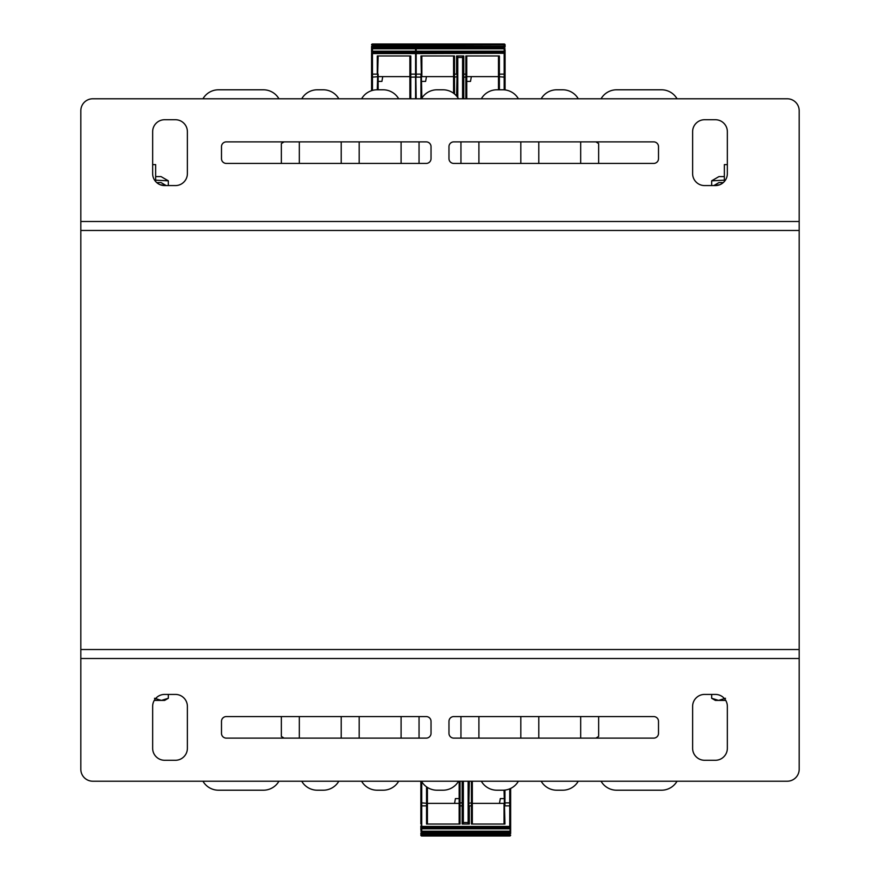<?xml version="1.0" encoding="UTF-8"?>
<svg xmlns="http://www.w3.org/2000/svg" width="880" height="880" viewBox="0 0 880 880"><rect width="100%" height="100%" fill="white"/><g stroke="black" fill="none" stroke-linecap="round" stroke-linejoin="round"><path stroke-width="1.32" d="M80.817 649.528L799.183 649.528L799.183 658.504L80.817 658.504L80.817 649.528L799.183 649.528L799.183 230.472L80.817 230.472L80.817 649.528M89.793 658.504L80.817 658.504L80.817 769.252A11.968 11.968 0 0 0 92.785 781.22L787.215 781.22A11.968 11.968 0 0 0 799.183 769.252L799.183 658.504M704.594 760.276A11.968 11.968 0 0 1 692.626 748.297L692.626 706.398A11.968 11.968 0 0 1 704.594 694.419L715.374 694.419A11.968 11.968 0 0 1 727.342 706.398L727.342 748.297A11.968 11.968 0 0 1 715.374 760.276L704.594 760.276M152.658 706.398A11.968 11.968 0 0 1 164.626 694.419L175.406 694.419A11.968 11.968 0 0 1 187.374 706.398L187.374 748.297A11.968 11.968 0 0 1 175.406 760.276L164.626 760.276A11.968 11.968 0 0 1 152.658 748.297L152.658 706.398M431.024 733.337A4.785 4.785 0 0 1 426.228 738.122L226.281 738.122A4.785 4.785 0 0 1 221.496 733.337L221.496 721.358A4.785 4.785 0 0 1 226.281 716.573L426.228 716.573A4.785 4.785 0 0 1 431.024 721.358L431.024 733.337M658.504 733.337A4.785 4.785 0 0 1 653.719 738.122L453.772 738.122A4.785 4.785 0 0 1 448.976 733.337L448.976 721.358A4.785 4.785 0 0 1 453.772 716.573L653.719 716.573A4.785 4.785 0 0 1 658.504 721.358L658.504 733.337M790.207 221.496L799.183 221.496L799.183 230.472L80.817 230.472L80.817 221.496L799.183 221.496L799.183 110.748A11.968 11.968 0 0 0 787.215 98.78L92.785 98.78A11.968 11.968 0 0 0 80.817 110.748L80.817 221.496M175.406 119.724A11.968 11.968 0 0 1 187.374 131.703L187.374 173.602A11.968 11.968 0 0 1 175.406 185.581L164.626 185.581A11.968 11.968 0 0 1 152.658 173.602L152.658 131.703A11.968 11.968 0 0 1 164.626 119.724L175.406 119.724M727.342 173.602A11.968 11.968 0 0 1 715.374 185.581L704.594 185.581A11.968 11.968 0 0 1 692.626 173.602L692.626 131.703A11.968 11.968 0 0 1 704.594 119.724L715.374 119.724A11.968 11.968 0 0 1 727.342 131.703L727.342 173.602M448.976 146.663A4.785 4.785 0 0 1 453.772 141.878L653.719 141.878A4.785 4.785 0 0 1 658.504 146.663L658.504 158.642A4.785 4.785 0 0 1 653.719 163.427L453.772 163.427A4.785 4.785 0 0 1 448.976 158.642L448.976 146.663M221.496 146.663A4.785 4.785 0 0 1 226.281 141.878L426.228 141.878A4.785 4.785 0 0 1 431.024 146.663L431.024 158.642A4.785 4.785 0 0 1 426.228 163.427L226.281 163.427A4.785 4.785 0 0 1 221.496 158.642L221.496 146.663M398.684 781.22A17.963 17.963 0 0 1 383.13 790.207L377.146 790.207A17.963 17.963 0 0 1 361.592 781.22M458.546 781.22A17.963 17.963 0 0 1 442.992 790.207L437.008 790.207A17.963 17.963 0 0 1 421.454 781.22M518.408 781.22A17.963 17.963 0 0 1 502.854 790.207L496.87 790.207A17.963 17.963 0 0 1 481.316 781.22M578.27 781.22A17.963 17.963 0 0 1 562.716 790.207L556.732 790.207A17.963 17.963 0 0 1 541.178 781.22M598.642 716.573L598.642 736.461A119.724 119.724 0 0 1 595.859 738.122M677.05 781.22A17.963 17.963 0 0 1 661.496 790.207L616.594 790.207A17.963 17.963 0 0 1 601.051 781.22M601.051 98.78A17.963 17.963 0 0 1 616.594 89.793L661.496 89.793A17.963 17.963 0 0 1 677.05 98.78M595.859 141.878A119.724 119.724 0 0 1 598.642 143.539L598.642 163.427M541.178 98.78A17.963 17.963 0 0 1 556.732 89.793L562.716 89.793A17.963 17.963 0 0 1 578.27 98.78M481.316 98.78A17.963 17.963 0 0 1 496.87 89.793L502.854 89.793A17.963 17.963 0 0 1 518.408 98.78M421.454 98.78A17.963 17.963 0 0 1 437.008 89.793L442.992 89.793A17.963 17.963 0 0 1 458.546 98.78M361.592 98.78A17.963 17.963 0 0 1 377.146 89.793L383.13 89.793A17.963 17.963 0 0 1 398.684 98.78M301.73 98.78A17.963 17.963 0 0 1 317.284 89.793L323.268 89.793A17.963 17.963 0 0 1 338.822 98.78M281.358 163.427L281.358 143.539A119.724 119.724 0 0 1 284.141 141.878M202.95 98.78A17.963 17.963 0 0 1 218.504 89.793L263.406 89.793A17.963 17.963 0 0 1 278.949 98.78M278.949 781.22A17.963 17.963 0 0 1 263.406 790.207L218.504 790.207A17.963 17.963 0 0 1 202.95 781.22M284.141 738.122A119.724 119.724 0 0 1 281.358 736.461L281.358 716.573M338.822 781.22A17.963 17.963 0 0 1 323.268 790.207L317.284 790.207A17.963 17.963 0 0 1 301.73 781.22M616.594 89.793L661.496 89.793M580.679 141.878L580.679 163.427M556.732 89.793L562.716 89.793M538.78 163.427L538.78 141.878M520.817 141.878L520.817 163.427M496.87 89.793L502.854 89.793M478.907 163.427L478.907 141.878M460.955 141.878L460.955 163.427M437.008 89.793L442.992 89.793M419.045 163.427L419.045 141.878M401.093 141.878L401.093 163.427M377.146 89.793L383.13 89.793M359.183 163.427L359.183 141.878M341.22 141.878L341.22 163.427M317.284 89.793L323.268 89.793M299.321 163.427L299.321 141.878M218.504 89.793L263.406 89.793M263.406 790.207L218.504 790.207M299.321 738.122L299.321 716.573M323.268 790.207L317.284 790.207M341.22 716.573L341.22 738.122M359.183 738.122L359.183 716.573M383.13 790.207L377.146 790.207M401.093 716.573L401.093 738.122M419.045 738.122L419.045 716.573M442.992 790.207L437.008 790.207M460.955 716.573L460.955 738.122M478.907 738.122L478.907 716.573M502.854 790.207L496.87 790.207M520.817 716.573L520.817 738.122M538.78 738.122L538.78 716.573M562.716 790.207L556.732 790.207M580.679 716.573L580.679 738.122M661.496 790.207L616.594 790.207M154.506 698.269L161.414 700.414L154.253 700.414M168.333 698.269L164.626 700.414L161.414 700.414L168.333 698.269L168.333 694.419M725.747 700.414L718.586 700.414L725.494 698.269M718.586 700.414L715.374 700.414L711.667 698.269L718.586 700.414M711.667 694.419L711.667 698.269M152.658 164.626L155.65 164.626L155.65 181.522M724.35 181.522L724.35 164.626L727.342 164.626M156.706 182.589L161.029 182.589L166.221 185.581M165.858 185.581L160.204 184.734M724.35 180.191L711.667 180.807L718.971 176.594L724.35 176.594M711.667 185.581L711.667 180.807M155.65 176.594L161.029 176.594L168.333 180.807L155.65 180.191M168.333 180.807L168.333 185.581M713.779 185.581L718.971 182.589L723.294 182.589M719.796 184.734L714.142 185.581M468.138 824.032L468.138 781.22M463.342 824.032L463.342 822.536L468.138 822.536M463.342 822.536L463.342 781.22M420.849 824.032L420.849 781.22M510.642 788.425L510.642 833.613M459.151 824.032L459.151 803.374L427.427 803.374L427.427 787.435L427.427 824.032M504.053 824.032L504.053 803.374L472.329 803.374L472.329 781.22L472.329 824.032M454.575 803.374L455.422 798.589L459.151 798.589M504.053 790.163L504.955 824.032L471.427 824.032L471.427 805.871L469.337 805.871L469.337 824.032L462.154 824.032L462.154 805.871L459.151 805.871L459.151 781.22M427.427 803.374L427.427 805.871L426.536 805.871L426.536 786.83M459.151 803.33L460.053 802.879L460.053 824.032L426.536 824.032L426.536 805.871L421.74 805.871L421.74 802.879L427.427 803.33M510.642 833.305A0.902 0.902 0 0 0 509.74 832.403L509.74 833.602L510.642 833.602L510.642 829.939M510.642 829.059L510.642 827.915M504.053 803.33L504.955 802.879L504.955 805.871L509.74 805.871L509.74 826.419L510.642 826.419L509.74 832.403L421.74 832.403L421.74 827.618L509.74 827.618L421.74 827.618L421.74 805.871L420.849 805.871M420.849 827.915L420.849 825.946M420.849 826.419L509.74 826.419L509.74 828.817L420.849 828.817L420.849 826.716A0.902 0.902 0 0 0 421.74 827.618M420.849 829.939L420.849 829.059M509.74 836L509.74 834.801L421.74 834.801L421.74 833.602L509.74 833.602L509.74 834.801L510.642 835.098A0.902 0.902 0 0 1 509.74 836L421.74 836L421.74 834.801L420.849 834.801L421.74 832.403A0.902 0.902 0 0 0 420.849 833.305L420.849 833.602M507.045 836L505.252 836L507.045 836M424.622 836L426.228 836M472.329 803.374L472.329 805.871L471.427 805.871L471.427 802.879L472.329 803.33M504.053 798.589L500.313 798.589L499.466 803.374M510.642 826.419L510.642 826.716A0.902 0.902 0 0 1 509.74 827.618M463.342 810.084L463.045 809.259M463.045 824.032L463.045 781.22M460.053 781.22L460.053 802.879L462.154 802.879L462.154 805.871L463.045 805.871L463.045 803.33L462.154 802.879L462.154 781.22M468.138 810.084L468.435 809.259M469.337 781.22L468.435 824.032M468.435 781.22L468.435 803.33L471.427 802.879L471.427 781.22M420.849 835.098A0.902 0.902 0 0 0 421.74 836A0.902 0.902 0 0 1 420.849 835.098L420.849 835.098M457.776 55.968L457.776 97.559M462.572 55.968L462.572 57.464L457.776 57.464M462.572 57.464L462.572 98.78M505.076 55.968L505.076 54.054M466.763 55.968L466.763 76.626L498.487 76.626L498.487 89.793L498.487 55.968M421.861 55.968L421.861 76.626L453.585 76.626L453.585 93.258L453.585 55.968M471.339 76.626L470.503 81.411L466.763 81.411M421.861 98.109L420.959 55.968L454.487 55.968L454.487 74.129L456.577 74.129L456.577 55.968L463.771 55.968L463.771 74.129L466.763 74.129L466.763 98.78M498.487 76.626L498.487 74.129L499.389 74.129L499.389 89.793M466.763 76.67L465.861 77.121L465.861 55.968L499.389 55.968L499.389 74.129L504.174 74.129L504.174 77.121L498.487 76.67M505.076 52.085L505.076 89.936M505.076 50.061L505.076 53.284A0.902 0.902 0 0 0 504.174 52.382L504.174 74.129L505.076 74.129M505.076 46.387L505.076 45.199L505.076 46.398L504.174 46.398L504.174 47.597L416.174 47.597L416.174 44L504.174 44L504.174 46.398L416.174 46.398M505.076 44.957L416.174 45.199M505.076 50.941L504.174 51.183L504.174 52.382L416.174 52.382L416.174 47.597M501.237 44L499.686 44M453.585 76.626L453.585 74.129L454.487 74.129L454.487 77.121L453.585 76.67M421.861 81.411L425.601 81.411L426.448 76.626M505.076 46.398L505.076 46.695A0.902 0.902 0 0 1 504.174 47.597L504.174 51.183L416.174 51.183M462.572 69.916L462.869 70.741M462.869 55.968L462.869 98.78M465.861 98.78L465.861 77.121L463.771 77.121L463.771 74.129L462.869 74.129L462.869 76.67L463.771 77.121L463.771 98.78M457.776 69.916L457.479 70.741M456.577 96.008L457.479 55.968M457.479 97.141L457.479 76.67L454.487 77.121L454.487 93.951M505.076 44.902L505.076 44.902A0.902 0.902 0 0 0 504.174 44M409.893 55.968L409.893 98.78L409.893 76.626L378.158 76.626L378.158 74.129L378.158 89.793M378.158 55.968L377.267 89.793M409.893 76.626L409.893 74.129L410.784 74.129L410.784 77.121L409.893 76.67M382.745 76.626L381.898 81.411L378.158 81.411M378.158 76.67L372.471 77.121L372.471 74.129L377.267 74.129L377.267 55.968L410.784 55.968L410.784 74.129L415.58 74.129L415.58 98.78M371.58 90.684L371.58 53.273A0.902 0.902 0 0 1 372.471 52.382L372.471 47.597L415.58 47.597L415.58 52.382L372.471 52.382L372.471 53.581L415.58 53.581L415.58 74.129M371.58 50.941L371.58 46.387M371.58 46.398L371.58 46.695A0.902 0.902 0 0 0 372.471 47.597L372.471 46.398L371.58 46.398L371.58 50.061M415.58 51.183L371.58 51.183L371.58 52.085M415.877 44.055A0.902 0.902 0 0 0 415.58 44L372.471 44A0.902 0.902 0 0 0 371.58 44.902L372.471 45.199L372.471 44M415.877 47.542A0.902 0.902 0 0 1 415.58 47.597L415.58 45.199L372.471 45.199L372.471 46.398L415.58 46.398M415.877 52.437A0.902 0.902 0 0 0 415.58 52.382L415.58 53.581M412.698 44L411.081 44M504.955 790.086L504.955 802.879L509.74 802.879L509.74 805.871L510.642 805.871M510.642 803.33L509.74 802.879L509.74 788.832M510.642 831.215L420.849 831.215M420.849 803.33L421.74 802.879L421.74 781.704M421.861 76.67L420.959 77.121L420.959 74.129L416.174 74.129L416.174 52.382M505.076 53.284L416.174 53.581M420.959 98.78L420.959 77.121L416.174 77.121L416.174 74.129M410.784 98.78L410.784 77.121L415.877 77.088L416.174 98.78M505.076 48.785L416.174 48.785M505.076 76.67L504.174 77.121L504.174 89.848M415.58 44L415.58 45.199M372.471 90.409L372.471 77.121L371.58 76.67M371.58 74.129L372.471 74.129L372.471 53.581L371.58 53.284M371.58 48.785L415.58 48.785"/></g></svg>
